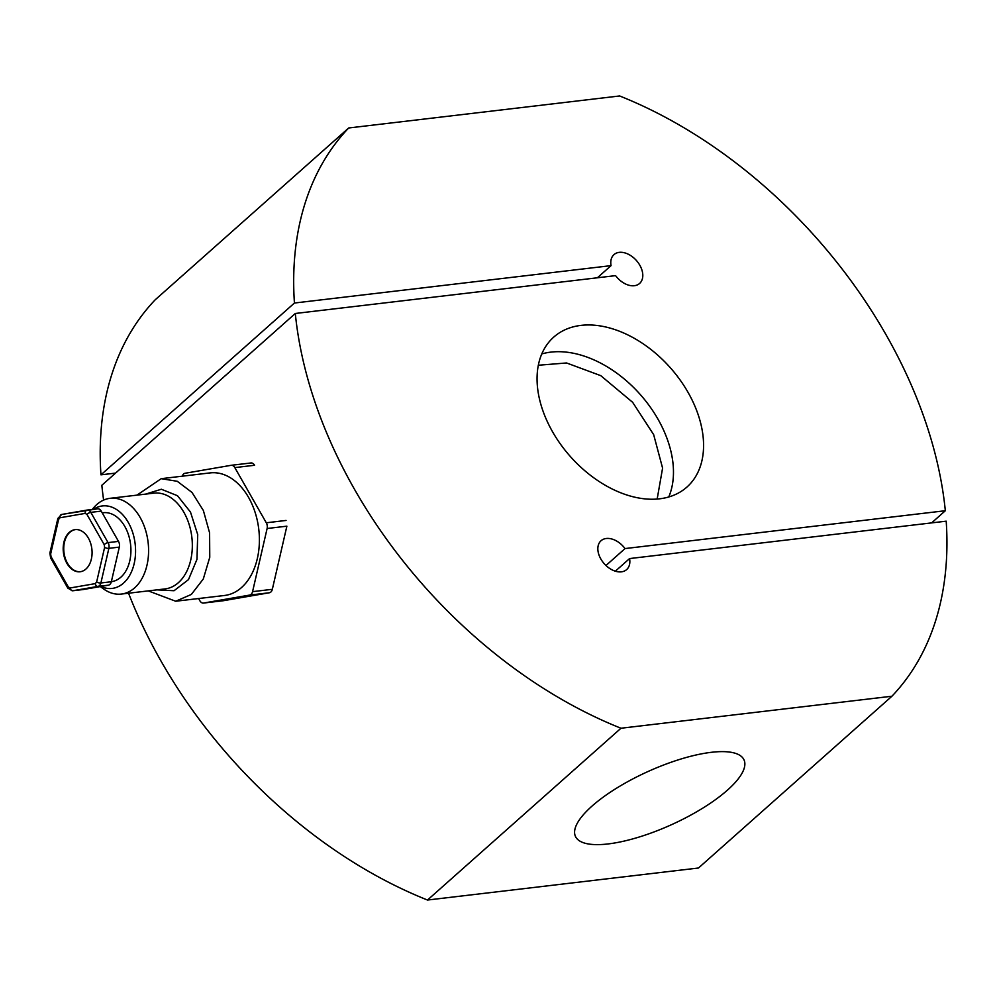 <?xml version="1.0" encoding="UTF-8"?>
<svg xmlns="http://www.w3.org/2000/svg" width="996" height="996" viewBox="0 0 996 996"><rect width="100%" height="100%" fill="white"/><g stroke="black" fill="none" stroke-linecap="round" stroke-linejoin="round"><path stroke-width="1.49" d="M657.161 499.046L662.589 468.108L653.662 434.642L632.634 402.309L600.762 375.654L566.562 362.967L538.338 365.246M615.366 571.181L629.572 558.569A19.285 12.861 -131.6 0 1 626.646 569.588A19.285 12.861 -131.6 0 1 599.729 556.826A19.285 12.861 -131.6 0 1 601.036 540.741A19.285 12.861 -131.6 0 1 625.027 548.572L605.966 565.504M115.524 473.112L100.957 474.831L294.43 303.033A393.408 262.259 -131.6 0 1 348.687 127.986L619.649 95.965A393.408 262.259 -131.6 0 1 908.203 378.094A393.408 262.259 -131.6 0 1 945.329 510.724L625.027 548.572M931.634 522.888L945.329 510.724M608.133 843.936A92.566 29.071 155.6 0 0 702.815 808.105A92.566 29.071 155.6 0 0 744.024 759.886A92.566 29.071 155.6 0 0 711.318 752.316A92.566 29.071 155.6 0 0 616.624 788.147A92.566 29.071 155.6 0 0 575.427 836.366A92.566 29.071 155.6 0 0 608.133 843.936M546.929 420.773A100.285 66.844 48.4 0 0 686.904 487.081A100.285 66.844 48.4 0 0 693.702 403.43A100.285 66.844 48.4 0 0 553.726 337.121A100.285 66.844 48.4 0 0 546.929 420.773M100.957 474.831A393.408 262.259 -131.6 0 1 155.227 299.771L348.687 127.986M427.508 900.035L620.981 728.238L891.93 696.229L698.47 868.014L427.508 900.035A393.408 262.259 -131.6 0 1 128.546 593.218M103.621 500.079A393.408 262.259 -131.6 0 1 101.841 485.276L295.302 313.479L615.59 275.631A19.285 12.861 -131.6 0 0 639.594 283.462A19.285 12.861 -131.6 0 0 636.407 260.504A19.285 12.861 -131.6 0 0 613.984 254.615A19.285 12.861 -131.6 0 0 611.058 265.633L597.363 277.784M294.43 303.033L611.058 265.633M620.981 728.238A393.408 262.259 -131.6 0 1 295.302 313.479M629.572 558.569L946.2 521.169A393.408 262.259 -131.6 0 1 891.93 696.229M145.628 494.103L161.34 489.248L177.5 495.734L190.485 512.069L197.718 534.615L196.971 559.341L188.493 579.61L174.039 590.728L156.957 589.869M198.602 598.534L199.872 600.762A5.789 3.909 -96.7 0 0 203.483 603.066A5.789 3.909 -96.7 0 0 203.62 603.041L249.635 595.085A5.789 3.909 -96.7 0 0 252.573 591.649L267.115 528.503A5.789 3.909 -96.7 0 0 267.214 525.552A5.789 3.909 -96.7 0 0 266.293 522.788L234.819 467.61A5.789 3.909 -96.7 0 0 231.209 465.294A5.789 3.909 -96.7 0 0 231.072 465.319L185.044 473.274A5.789 3.909 -96.7 0 0 182.268 476.188M136.95 495.137L161.215 478.678L177.263 481.292L191.991 492.435L203.358 510.487L209.596 532.848L209.758 557.312L203.296 578.987L191.344 594.45L175.694 601.235L148.255 590.889M161.215 478.678L210.106 472.901A61.715 41.72 83.3 0 1 258.487 527.071A61.715 41.72 83.3 0 1 224.586 595.471L175.694 601.235M92.205 509.454L93.798 507.599A48.206 32.594 83.3 0 1 110.083 498.311A48.206 32.594 83.3 0 1 147.881 540.629A48.206 32.594 83.3 0 1 121.388 594.064A48.206 32.594 83.3 0 1 103.385 588.823L100.297 586.569M93.524 509.305A41.533 28.075 83.3 0 1 134.958 542.397A41.533 28.075 83.3 0 1 100.92 586.47M102.215 512.828L103.198 512.716A34.711 23.468 83.3 0 1 130.414 543.181A34.711 23.468 83.3 0 1 111.365 581.652M82.892 589.57A5.789 3.909 -96.7 0 0 83.042 589.557A5.789 3.909 -96.7 0 0 83.178 589.532L108.415 585.175A5.789 3.909 -96.7 0 0 111.34 581.726L119.321 547.103A5.789 3.909 -96.7 0 0 119.42 544.152A5.789 3.909 -96.7 0 0 118.499 541.388L101.243 511.122A5.789 3.909 -96.7 0 0 97.633 508.819A5.789 3.909 -96.7 0 0 97.496 508.844L87.324 510.039M75.422 529.598A21.215 14.342 -96.7 0 0 64.055 553.066A21.215 14.342 -96.7 0 0 80.402 571.716M63.495 553.129A21.215 14.342 83.3 0 1 75.148 529.623A21.215 14.342 83.3 0 1 91.769 548.248A21.215 14.342 83.3 0 1 80.116 571.754A21.215 14.342 83.3 0 1 63.495 553.129M223.092 600.737A5.789 3.909 -96.7 0 0 223.241 600.725A5.789 3.909 -96.7 0 0 223.378 600.713L269.393 592.757A5.789 3.909 -96.7 0 0 272.331 589.308L286.873 526.174L267.115 528.503M234.819 467.61L254.578 465.269A5.789 3.909 -96.7 0 0 250.967 462.966A5.789 3.909 -96.7 0 0 250.83 462.991L231.346 465.281M668.764 496.967A100.285 66.844 48.4 0 0 663.597 430.16A100.285 66.844 48.4 0 0 541.774 353.954M121.388 594.064L165.137 588.897A48.206 32.594 -96.7 0 0 191.618 535.462A48.206 32.594 -96.7 0 0 153.832 493.145L110.083 498.311M50.647 553.988L51.033 556.652A3.088 1.208 150.3 0 0 50.609 557.922L49.9 553.029A3.088 1.071 13 0 0 50.647 553.988L58.627 519.364A3.088 1.071 -167 0 1 57.868 518.406L49.9 553.029M286.051 520.447L266.293 522.788M118.499 541.388L108.054 542.621A5.789 3.909 83.3 0 1 108.987 545.385A5.789 3.909 83.3 0 1 108.875 548.348L119.321 547.103M272.331 589.308L252.573 591.649M249.635 595.085L269.393 592.757M223.378 600.713L203.62 603.041M86.876 510.101L61.814 514.434A3.088 2.278 80.2 0 0 61.727 514.446A3.088 2.278 80.2 0 0 59.984 517.758L85.22 513.388A3.088 2.278 -99.8 0 1 86.963 510.089A3.088 2.278 -99.8 0 1 87.05 510.077A5.789 3.909 83.3 0 1 87.187 510.052A5.789 3.909 83.3 0 1 90.798 512.355A3.088 1.208 150.3 0 0 86.976 514.459L104.231 544.712A3.088 1.208 -29.7 0 1 108.054 542.621L90.798 512.355L101.243 511.122M111.34 581.726L100.895 582.971L108.875 548.348A3.088 1.071 -167 0 1 104.617 547.389L96.637 582.013A3.088 1.071 13 0 0 100.895 582.971A5.789 3.909 83.3 0 1 97.969 586.407L108.415 585.175M83.178 589.532L72.733 590.765L97.969 586.407A3.088 2.278 -99.8 0 1 95.28 583.619L70.044 587.989A3.088 2.278 80.2 0 0 72.733 590.765A5.789 3.909 83.3 0 1 72.596 590.79L83.042 589.557M50.609 557.922L67.865 588.175A3.088 1.208 -29.7 0 1 68.288 586.918L51.033 556.652M85.22 513.388L86.976 514.459M68.288 586.918L70.044 587.989M95.28 583.619L96.637 582.013M104.617 547.389L104.231 544.712M59.984 517.758L58.627 519.364M231.209 465.294L250.967 462.966M203.483 603.066L223.241 600.725M57.868 518.406L61.727 514.446L97.633 508.819M67.865 588.175L72.596 590.79"/></g></svg>
